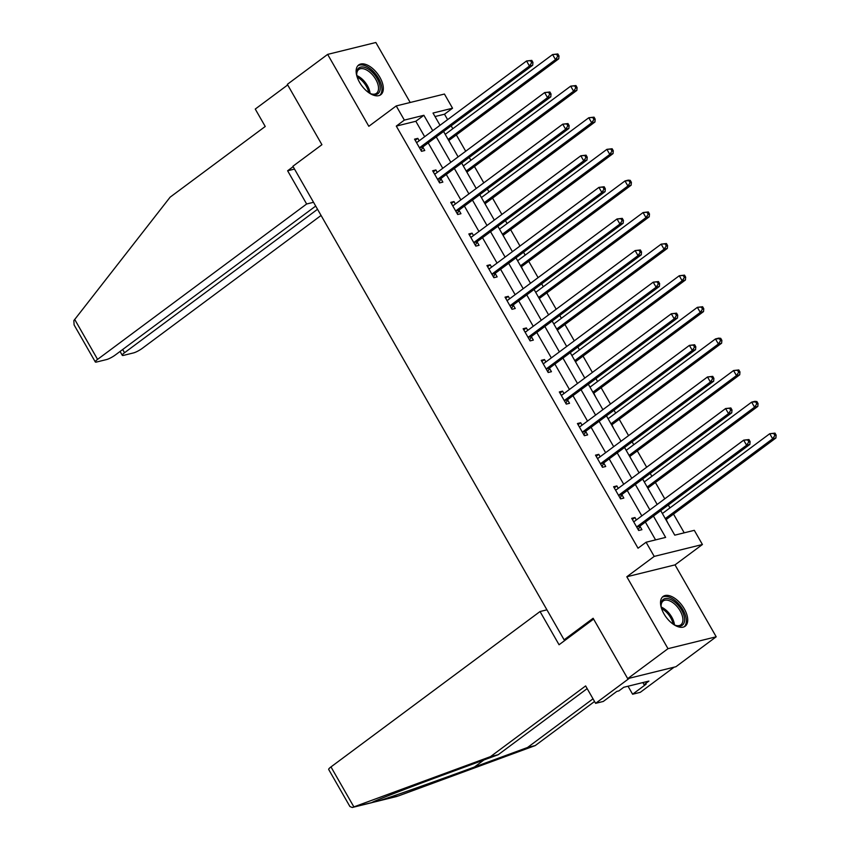 <?xml version="1.0" encoding="UTF-8"?>
<svg xmlns="http://www.w3.org/2000/svg" width="850" height="850" viewBox="0 0 850 850"><rect width="100%" height="100%" fill="white"/><g stroke="black" fill="none" stroke-linecap="round" stroke-linejoin="round"><path stroke-width="1.27" d="M684.282 608.823A18.53 9.892 53.4 0 0 663.064 596.466A18.53 9.892 53.4 0 0 663.956 613.838A18.53 9.892 53.4 0 0 685.164 626.206A18.53 9.892 53.4 0 0 684.282 608.823M379.886 77.329A18.53 9.892 53.4 0 0 358.679 64.972A18.53 9.892 53.4 0 0 359.561 82.344A18.53 9.892 53.4 0 0 380.779 94.711A18.53 9.892 53.4 0 0 379.886 77.329M660.726 510.659L674.762 535.16L694.301 530.336L702.419 544.51L654.213 556.399L646.096 542.226L665.635 537.402L653.427 516.088M675.017 564.878L626.811 576.768L667.994 648.678L627.693 678.629L675.899 666.74L716.199 636.788L675.017 564.878L702.419 544.51M410.199 102.478L375.849 42.5L327.643 54.389L368.826 126.299L396.228 105.931L444.433 94.042L452.551 108.216L433.011 113.039L440.024 125.279M447.61 119.648L444.497 114.208L452.551 108.216M684.229 532.822L673.508 514.101M669.959 507.896L668.312 505.017M664.764 498.822L655.414 482.502M651.865 476.297L650.218 473.418M646.669 467.224L637.319 450.904M633.771 444.699L632.124 441.819M628.575 435.625L619.225 419.305M615.676 413.1L614.019 410.231M610.47 404.026L601.12 387.706M597.571 381.501L595.924 378.632M592.376 372.428L583.026 356.108M579.477 349.913L577.83 347.034M574.281 340.829L564.931 324.509M561.383 318.314L559.736 315.435M556.187 309.23L546.837 292.91M543.288 286.716L541.641 283.836M538.092 277.631L528.742 261.311M525.194 255.117L523.536 252.238M519.987 246.043L510.648 229.712M507.089 223.518L505.442 220.639M501.893 214.444L492.543 198.114M488.994 191.919L487.348 189.04M483.799 182.846L474.449 166.515M470.9 160.321L469.253 157.441M465.704 151.247L456.354 134.916M452.806 128.722L451.159 125.843M667.994 648.678L716.199 636.788M627.693 678.629L593.13 618.269L564.113 639.827L292.899 166.26L321.916 144.702L287.342 84.341L327.643 54.389M564.113 639.827L566.451 639.253M444.497 114.208L435.019 116.546M443.859 131.931L445.241 134.343L552.596 54.549L557.844 53.954L556.537 54.273L557.696 56.302L559.003 55.972L557.844 53.954M450.797 144.096L448.949 140.803M461.933 163.54L463.335 165.941M468.892 175.695L467.043 172.401M480.027 195.139L481.44 197.54M486.986 207.283L485.138 204M498.121 226.738L499.534 229.139L606.889 149.345L612.128 148.75L610.831 149.069L611.989 151.087L613.296 150.769L612.128 148.75M505.081 238.882L503.232 235.599M516.247 258.326L517.629 260.738M523.175 270.481L521.496 266.9A2.38 1.955 76.1 0 1 522.017 266.305L631.136 185.204L627.884 186.012L624.984 180.944L517.608 260.748M534.321 289.935L535.723 292.336L643.078 212.542L648.327 211.937L647.02 212.266L648.178 214.285L649.485 213.966L648.327 211.937M541.28 302.079L539.431 298.796M552.436 321.523L553.817 323.935M559.374 333.678L557.526 330.395M570.541 353.122L571.923 355.523M577.469 365.277L575.62 361.994M588.604 384.721L590.017 387.122L697.372 307.339L702.61 306.733L701.314 307.052L702.472 309.081L703.779 308.763L702.61 306.733M595.563 396.876L593.884 393.295A2.38 1.955 76.1 0 1 594.405 392.7L703.524 311.599L700.273 312.396L697.372 307.339L701.314 307.052M606.73 416.309L608.111 418.721M613.657 428.474L611.979 424.894A2.38 1.955 76.1 0 1 612.499 424.299L721.618 343.198L718.367 343.995L715.466 338.938L608.09 418.742M624.803 447.929L626.206 450.319L733.561 370.536L738.809 369.931L737.503 370.249L738.661 372.279L739.968 371.96L738.809 369.931M631.763 460.073L629.914 456.79M642.898 479.517L644.3 481.918M649.857 491.672L648.008 488.389M661.024 511.105L662.394 513.517M667.951 523.271L666.273 519.69A2.38 1.955 76.1 0 1 666.782 519.095L775.912 437.984L772.65 438.791L769.749 433.723L662.373 513.538M424.66 136.701L415.831 121.274L396.291 126.098L638.031 548.218L646.096 542.226M655.573 539.888L645.373 522.07M641.814 515.876L627.268 490.471M623.719 484.277L609.174 458.873M605.625 452.678L591.079 427.274M587.531 421.079L572.985 395.686M569.436 389.481L554.891 364.087M551.331 357.882L536.786 332.488M533.237 326.283L518.691 300.889M515.142 294.684L500.597 269.291M497.048 263.086L482.502 237.692M478.954 231.498L464.408 206.093M460.859 199.899L446.303 174.494M442.754 168.3L428.209 142.896M419.188 140.771L417.807 138.359L414.545 139.166L421.504 151.311L424.766 150.514L422.886 147.231M437.283 172.369L435.901 169.958L432.65 170.754L439.609 182.909L442.861 182.113L440.98 178.829M455.377 203.968L453.996 201.556L450.744 202.353L457.704 214.508L460.955 213.711L459.085 210.428M473.471 235.567L472.101 233.155L468.839 233.952L475.798 246.107L479.06 245.31L477.179 242.027M491.576 267.155L490.195 264.754L486.933 265.551L493.892 277.706L497.154 276.898L495.274 273.626M509.671 298.754L508.289 296.353L505.027 297.149L511.987 309.304L515.249 308.497L513.368 305.224M527.765 330.353L526.384 327.951L523.133 328.748L530.092 340.903L533.343 340.096L531.462 336.823M545.859 361.951L544.478 359.539L541.227 360.347L548.186 372.502L551.438 371.694L549.567 368.422M563.954 393.55L562.572 391.138L559.321 391.946L566.281 404.101L569.543 403.293L567.662 400.021M582.059 425.149L580.678 422.737L577.416 423.544L584.375 435.699L587.637 434.892L585.756 431.619M600.153 456.748L598.772 454.336L595.51 455.143L602.469 467.298L605.731 466.491L603.851 463.207M618.247 488.346L616.866 485.934L613.604 486.742L620.574 498.897L623.826 498.089L621.945 494.806M636.342 519.945L634.961 517.533L631.709 518.341L638.669 530.496L641.92 529.688L640.05 526.405M626.811 576.768L654.213 556.399M396.291 126.098L404.345 120.105L396.228 105.931M443.572 131.484L458.118 156.878M461.667 163.083L476.212 188.477M479.761 194.682L494.307 220.076M497.856 226.27L512.412 251.674M515.961 257.869L530.506 283.273M534.055 289.467L548.601 314.872M552.149 321.066L566.695 346.471M570.244 352.665L584.789 378.069M588.338 384.264L602.894 409.668M606.443 415.862L620.989 441.267M624.537 447.461L639.083 472.866M642.632 479.06L657.178 504.454M432.724 130.709L423.884 115.292L404.345 120.105M649.878 509.883L635.332 484.489M631.784 478.284L617.238 452.891M613.689 446.686L599.144 421.292M595.584 415.087L581.039 389.693M577.49 383.488L562.944 358.094M559.396 351.9L544.85 326.496M541.301 320.301L526.756 294.897M523.207 288.703L508.661 263.298M505.102 257.104L490.556 231.699M487.007 225.505L472.462 200.101M468.913 193.906L454.368 168.502M450.819 162.308L436.273 136.903M415.831 121.274L423.884 115.292M415.204 140.292L417.807 138.359M433.298 171.891L435.901 169.958M451.392 203.49L453.996 201.556M469.487 235.089L472.101 233.155M487.581 266.688L490.195 264.754M505.686 298.286L508.289 296.353M523.781 329.885L526.384 327.951M541.875 361.484L544.478 359.539M559.969 393.082L562.572 391.138M578.064 424.681L580.678 422.737M596.158 456.28L598.772 454.336M614.263 487.879L616.866 485.934M632.357 519.467L634.961 517.533M420.314 147.146L423.576 146.349L532.695 65.237L529.444 66.045L420.314 147.146A2.38 1.955 -103.9 0 0 419.804 147.741L419.634 148.038M531.643 62.719L529.444 66.045L526.543 60.977L531.792 60.382L530.485 60.701L531.643 62.719L532.95 62.401L531.792 60.382M416.426 142.439L416.734 142.386A2.38 1.955 -103.9 0 0 417.414 142.088L526.543 60.977L530.485 60.701M423.576 146.349A2.38 1.955 -103.9 0 0 423.056 146.933L421.037 150.492M416.319 142.258L417.467 142.046M532.695 65.237L532.95 62.401M448.928 140.834L449.108 140.516A2.38 1.955 76.1 0 1 449.629 139.921L558.758 58.809L555.496 59.617L552.596 54.549L556.537 54.273M448.12 139.421L555.496 59.617L557.696 56.302M559.003 55.972L558.758 58.809M357.202 77.148A16.033 8.564 -126.6 0 1 356.681 74.046A16.033 8.564 -126.6 0 1 372.141 72.08A16.033 8.564 -126.6 0 1 380.205 88.591A16.033 8.564 -126.6 0 1 371.514 93.999A16.033 8.564 -126.6 0 1 368.698 92.608M370.983 93.797A14.843 7.926 53.4 0 0 376.486 93.309A14.843 7.926 53.4 0 0 371.057 73.323A14.843 7.926 53.4 0 0 358.774 69.488A14.843 7.926 53.4 0 0 356.734 74.609M379.737 95.306A18.402 9.828 53.4 0 0 372.683 70.794A18.402 9.828 53.4 0 0 357.797 65.79M661.587 608.643A16.033 8.564 -126.6 0 1 661.077 605.54A16.033 8.564 -126.6 0 1 676.526 603.574A16.033 8.564 -126.6 0 1 684.601 620.086A16.033 8.564 -126.6 0 1 675.909 625.494A16.033 8.564 -126.6 0 1 673.083 624.102M675.378 625.292A14.843 7.926 53.4 0 0 680.871 624.803A14.843 7.926 53.4 0 0 675.452 604.828A14.843 7.926 53.4 0 0 663.17 600.982A14.843 7.926 53.4 0 0 661.119 606.103M684.133 626.811A18.402 9.828 53.4 0 0 677.078 602.289A18.402 9.828 53.4 0 0 662.192 597.284M293.133 166.674L287.619 170.776L306.638 204L97.58 359.38A7.129 1.317 150.2 0 0 95.306 361.951A7.129 1.317 150.2 0 0 96.656 362.004L106.547 359.561A7.129 1.317 150.2 0 0 115.292 355.002L315.701 206.061M306.638 204L313.533 202.289M95.306 361.951L74.099 324.923L73.844 320.588L170.127 197.168L265.232 126.48L255.255 109.066L287.693 84.947M122.698 349.499L124.546 352.729A7.129 1.317 150.2 0 0 122.272 355.3A7.129 1.317 150.2 0 0 123.622 355.353L133.524 352.909A7.129 1.317 150.2 0 0 142.269 348.351L321.077 215.454M124.546 352.729L317.539 209.281M287.619 170.776L294.514 169.076M353.876 806.894L352.208 807.5L349.902 806.512L328.695 769.484A7.129 1.317 -29.8 0 1 330.979 766.912L353.876 806.894L490.535 756.606L585.629 685.929L595.606 703.343L629.457 678.194L674.146 667.165L640.294 692.325L632.612 694.227L646.149 684.165L644.066 684.675L648.901 681.084L623.751 687.278L618.917 690.88L616.834 691.39L603.298 701.452L595.606 703.343M587.169 688.606L498.217 754.715L445.124 774.254C407.001 788.226 370.632 802.326 372.013 802.581L377.687 801.189C388.992 797.799 437.123 780.799 474.438 767.019L527.531 747.49L593.013 698.817M372.109 802.506L352.623 807.372M498.217 754.715L490.535 756.606M628.033 686.226L632.612 694.227M376.922 801.401L398.565 795.876L535.213 745.588L527.531 747.49M535.213 745.588L594.543 701.494M546.933 609.832L540.037 611.532L330.979 766.912M593.597 619.076L559.056 644.746L540.037 611.532M642.855 682.571L644.066 684.675M438.419 178.744L441.671 177.937L550.8 96.836L547.538 97.644L438.419 178.744A2.38 1.955 -103.9 0 0 437.899 179.339L437.729 179.637M549.737 94.318L547.538 97.644L544.638 92.576L549.886 91.981L548.579 92.299L549.737 94.318L551.044 93.999L549.886 91.981M434.52 174.038L434.828 173.984A2.38 1.955 -103.9 0 0 435.519 173.676L544.638 92.576L548.579 92.299M441.671 177.937A2.38 1.955 -103.9 0 0 441.15 178.532L439.131 182.091M434.414 173.857L435.561 173.644M550.8 96.836L551.044 93.999M456.514 210.343L459.765 209.536L568.894 128.435L565.633 129.243L456.514 210.343A2.38 1.955 -103.9 0 0 455.993 210.938L455.823 211.236M567.832 125.917L565.633 129.243L562.732 124.174L567.981 123.569L566.674 123.898L567.832 125.917L569.139 125.598L567.981 123.569M452.625 205.636L452.922 205.583A2.38 1.955 -103.9 0 0 453.613 205.275L562.732 124.174L566.674 123.898M459.765 209.536A2.38 1.955 -103.9 0 0 459.244 210.131L457.226 213.679M452.519 205.456L453.666 205.243M568.894 128.435L569.139 125.598M467.022 172.433L467.213 172.104A2.38 1.955 76.1 0 1 467.723 171.519L576.852 90.408L573.591 91.216L570.69 86.147L463.314 165.952M466.214 171.02L573.591 91.216L575.801 87.901L577.097 87.571L575.939 85.552L574.643 85.871L575.801 87.901M574.643 85.871L570.69 86.147L575.939 85.552M577.097 87.571L576.852 90.408M485.127 204.032L485.308 203.702A2.38 1.955 76.1 0 1 485.828 203.118L594.947 122.007L591.696 122.814L588.795 117.746L481.408 197.551M484.309 202.619L591.696 122.814L593.895 119.499L595.191 119.17L594.033 117.151L592.737 117.47L593.895 119.499M592.737 117.47L588.795 117.746L594.033 117.151M595.191 119.17L594.947 122.007M474.608 241.942L477.859 241.134L586.989 160.034L583.727 160.841L474.608 241.942A2.38 1.955 -103.9 0 0 474.087 242.537L473.918 242.834M585.937 157.516L583.727 160.841L580.826 155.773L586.075 155.167L584.779 155.497L585.937 157.516L587.233 157.197L586.075 155.167M470.719 237.235L471.017 237.182A2.38 1.955 -103.9 0 0 471.707 236.874L580.826 155.773L584.779 155.497M477.859 241.134A2.38 1.955 -103.9 0 0 477.349 241.729L475.331 245.278M470.613 237.054L471.761 236.842M586.989 160.034L587.233 157.197M492.703 273.541L495.964 272.733L605.083 191.633L601.832 192.429L492.703 273.541A2.38 1.955 -103.9 0 0 492.182 274.136L492.022 274.422M604.031 189.114L601.832 192.429L598.931 187.372L604.169 186.766L602.873 187.096L604.031 189.114L605.327 188.796L604.169 186.766M488.814 268.834L489.122 268.781A2.38 1.955 -103.9 0 0 489.802 268.473L598.931 187.372L602.873 187.096M495.964 272.733A2.38 1.955 -103.9 0 0 495.444 273.328L493.425 276.877M488.707 268.653L489.855 268.441M605.083 191.633L605.327 188.796M510.797 305.139L514.059 304.332L623.178 223.231L619.926 224.028L510.797 305.139A2.38 1.955 -103.9 0 0 510.287 305.734L510.117 306.021M622.126 220.713L619.926 224.028L617.026 218.971L622.264 218.365L620.968 218.694L622.126 220.713L623.433 220.394L622.264 218.365M506.908 300.433L507.216 300.369A2.38 1.955 -103.9 0 0 507.896 300.071L617.026 218.971L620.968 218.694M514.059 304.332A2.38 1.955 -103.9 0 0 513.538 304.927L511.519 308.476M506.802 300.241L507.949 300.039M623.178 223.231L623.433 220.394M503.221 235.631L503.402 235.301A2.38 1.955 76.1 0 1 503.922 234.706L613.041 153.606L609.79 154.413L606.889 149.345L610.831 149.069M502.414 234.218L609.79 154.413L611.989 151.087M613.296 150.769L613.041 153.606M520.508 265.816L627.884 186.012L630.084 182.686L631.391 182.367L630.232 180.349L628.926 180.667L630.084 182.686M628.926 180.667L624.984 180.944L628.246 180.136L630.232 180.349M631.391 182.367L631.136 185.204M539.41 298.828L539.591 298.499A2.38 1.955 76.1 0 1 540.111 297.904L649.241 216.803L645.979 217.611L643.078 212.542L647.02 212.266M538.602 297.415L645.979 217.611L648.178 214.285M649.485 213.966L649.241 216.803M528.891 336.738L532.153 335.931L641.272 254.83L638.021 255.627L528.891 336.738A2.38 1.955 -103.9 0 0 528.381 337.333L528.211 337.62M640.22 252.312L638.021 255.627L635.12 250.569L640.369 249.964L639.062 250.282L640.22 252.312L641.527 251.993L640.369 249.964M525.003 332.031L525.311 331.967A2.38 1.955 -103.9 0 0 525.991 331.67L635.12 250.569L639.062 250.282M532.153 335.931A2.38 1.955 -103.9 0 0 531.633 336.526L529.614 340.074M524.896 331.84L526.044 331.627M641.272 254.83L641.527 251.993M557.504 330.427L557.696 330.098A2.38 1.955 76.1 0 1 558.206 329.502L667.335 248.402L664.073 249.199L661.173 244.141L553.796 323.946M556.697 329.014L664.073 249.199L666.283 245.884L667.579 245.565L666.421 243.536L665.114 243.865L666.283 245.884M665.114 243.865L661.173 244.141L666.421 243.536M667.579 245.565L667.335 248.402M546.996 368.337L550.247 367.529L659.377 286.429L656.115 287.226L546.996 368.337A2.38 1.955 -103.9 0 0 546.476 368.921L546.306 369.219M658.314 283.911L656.115 287.226L653.214 282.168L658.463 281.562L657.156 281.881L658.314 283.911L659.621 283.592L658.463 281.562M543.097 363.63L543.405 363.566A2.38 1.955 -103.9 0 0 544.096 363.269L653.214 282.168L657.156 281.881M550.247 367.529A2.38 1.955 -103.9 0 0 549.727 368.124L547.708 371.673M543.001 363.439L544.149 363.226M659.377 286.429L659.621 283.592M575.599 362.026L575.79 361.696A2.38 1.955 76.1 0 1 576.311 361.101L685.429 280.001L682.168 280.797L679.278 275.74L571.891 355.544M574.791 360.612L682.168 280.797L684.378 277.483L685.674 277.164L684.516 275.134L683.219 275.464L684.378 277.483M683.219 275.464L679.278 275.74L684.516 275.134M685.674 277.164L685.429 280.001M565.091 399.936L568.342 399.128L677.471 318.027L674.209 318.824L565.091 399.936A2.38 1.955 -103.9 0 0 564.57 400.52L564.4 400.817M676.419 315.509L674.209 318.824L671.309 313.767L676.558 313.161L675.251 313.48L676.419 315.509L677.716 315.191L676.558 313.161M561.202 395.229L561.499 395.165A2.38 1.955 -103.9 0 0 562.19 394.868L671.309 313.767L675.251 313.48M568.342 399.128A2.38 1.955 -103.9 0 0 567.832 399.723L565.803 403.272M561.096 395.038L562.243 394.825M677.471 318.027L677.716 315.191M592.886 392.211L700.273 312.396L702.472 309.081M703.779 308.763L703.524 311.599M583.185 431.524L586.447 430.727L695.566 349.626L692.304 350.423L583.185 431.524A2.38 1.955 -103.9 0 0 582.664 432.119L582.494 432.416M694.514 347.108L692.304 350.423L689.414 345.366L694.652 344.76L693.356 345.079L694.514 347.108L695.81 346.789L694.652 344.76M579.296 426.817L579.604 426.764A2.38 1.955 -103.9 0 0 580.284 426.466L689.414 345.366L693.356 345.079M586.447 430.727A2.38 1.955 -103.9 0 0 585.926 431.322L583.907 434.871M579.19 426.636L580.338 426.424M695.566 349.626L695.81 346.789M610.991 423.81L718.367 343.995L720.566 340.68L721.873 340.361L720.715 338.332L719.408 338.651L720.566 340.68M719.408 338.651L715.466 338.938L718.718 338.13L720.715 338.332M721.873 340.361L721.618 343.198M601.279 463.123L604.541 462.326L713.66 381.214L710.409 382.022L601.279 463.123A2.38 1.955 -103.9 0 0 600.759 463.717L600.599 464.015M712.608 378.707L710.409 382.022L707.508 376.954L712.746 376.359L711.45 376.678L712.608 378.707L713.915 378.388L712.746 376.359M597.391 458.416L597.699 458.362A2.38 1.955 -103.9 0 0 598.379 458.065L707.508 376.954L711.45 376.678M604.541 462.326A2.38 1.955 -103.9 0 0 604.021 462.921L602.002 466.469M597.284 458.235L598.432 458.022M713.66 381.214L713.915 378.388M629.893 456.811L630.073 456.493A2.38 1.955 76.1 0 1 630.594 455.897L739.723 374.797L736.461 375.594L733.561 370.536L737.503 370.249M629.085 455.398L736.461 375.594L738.661 372.279M739.968 371.96L739.723 374.797M619.374 494.721L622.636 493.924L731.754 412.813L728.503 413.621L619.374 494.721A2.38 1.955 -103.9 0 0 618.864 495.316L618.694 495.614M730.702 410.306L728.503 413.621L725.602 408.553L730.851 407.957L729.544 408.276L730.702 410.306L732.009 409.976L730.851 407.957M615.485 490.014L615.793 489.961A2.38 1.955 -103.9 0 0 616.473 489.664L725.602 408.553L729.544 408.276M622.636 493.924A2.38 1.955 -103.9 0 0 622.115 494.519L620.096 498.068M615.379 489.834L616.526 489.621M731.754 412.813L732.009 409.976M647.987 488.41L648.178 488.091A2.38 1.955 76.1 0 1 648.688 487.496L757.817 406.396L754.556 407.192L751.655 402.135L644.279 481.939M647.179 486.997L754.556 407.192L756.766 403.877L758.062 403.559L756.904 401.529L755.597 401.848L756.766 403.877M755.597 401.848L751.655 402.135L754.917 401.328L756.904 401.529M758.062 403.559L757.817 406.396M637.479 526.32L640.73 525.523L749.859 444.412L746.597 445.219L637.479 526.32A2.38 1.955 -103.9 0 0 636.958 526.915L636.788 527.212M748.797 441.904L746.597 445.219L743.697 440.151L748.946 439.556L747.639 439.875L748.797 441.904L750.104 441.575L748.946 439.556M633.579 521.613L633.888 521.56A2.38 1.955 -103.9 0 0 634.578 521.263L743.697 440.151L747.639 439.875M640.73 525.523A2.38 1.955 -103.9 0 0 640.209 526.118L638.191 529.667M633.473 521.433L634.621 521.22M749.859 444.412L750.104 441.575M665.274 518.596L772.65 438.791L774.86 435.476L776.156 435.158L774.998 433.128L773.702 433.447L774.86 435.476M773.702 433.447L769.749 433.723L774.998 433.128M776.156 435.158L775.912 437.984M419.804 147.741L423.056 146.933M449.629 139.921L448.556 140.186M356.862 75.608A14.843 7.926 -126.6 0 1 362.663 79.571A14.843 7.926 -126.6 0 1 370.079 93.373M368.762 92.65A14.354 7.661 53.4 0 0 361.749 80.431A14.354 7.661 53.4 0 0 357.181 77.074M661.258 607.102A14.843 7.926 -126.6 0 1 667.048 611.065A14.843 7.926 -126.6 0 1 674.464 624.867M673.147 624.144A14.354 7.661 53.4 0 0 666.145 611.926A14.354 7.661 53.4 0 0 661.566 608.568M74.683 319.398L97.58 359.38M377.687 801.189L397.078 796.407M483.916 759.974L474.438 767.019M437.899 179.339L441.15 178.532M455.993 210.938L459.244 210.131M467.723 171.519L466.65 171.785M485.828 203.118L484.744 203.384M474.087 242.537L477.349 241.729M492.182 274.136L495.444 273.328M510.287 305.734L513.538 304.927M503.922 234.706L502.849 234.972M522.017 266.305L520.944 266.571M540.111 297.904L539.038 298.169M528.381 337.333L531.633 336.526M558.206 329.502L557.133 329.768M546.476 368.921L549.727 368.124M576.311 361.101L575.227 361.367M564.57 400.52L567.832 399.723M594.405 392.7L593.321 392.966M582.664 432.119L585.926 431.322M612.499 424.299L611.426 424.564M600.759 463.717L604.021 462.921M630.594 455.897L629.521 456.163M618.864 495.316L622.115 494.519M648.688 487.496L647.615 487.762M636.958 526.915L640.209 526.118M666.782 519.095L665.709 519.361M122.272 355.3L120.073 351.454M372.024 802.612L352.208 807.5"/></g></svg>
